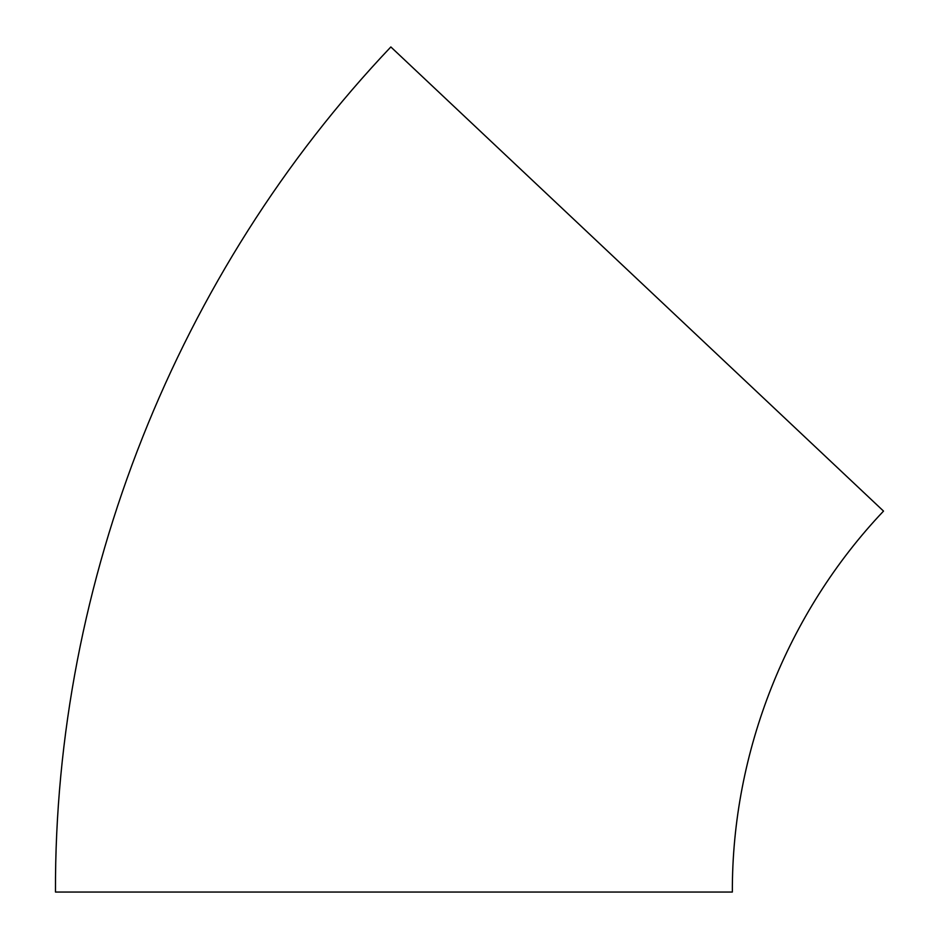<?xml version="1.0" encoding="UTF-8"?>
<svg xmlns="http://www.w3.org/2000/svg" width="939" height="939" viewBox="0 0 939 939"><rect width="100%" height="100%" fill="white"/><g stroke="black" fill="none" stroke-linecap="round" stroke-linejoin="round"><path stroke-width="1.41" d="M883.529 511.098L390.847 46.95C176.931 272.38 54.345 581.276 55.471 892.05L732.35 892.05C731.845 751.963 787.105 612.721 883.529 511.098"/></g></svg>
